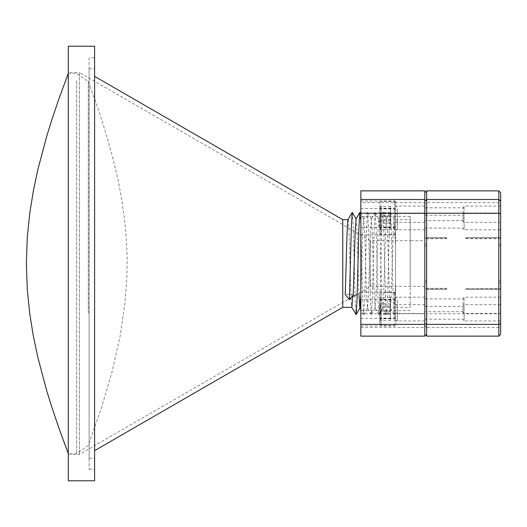 <?xml version="1.0" encoding="UTF-8"?>
<svg xmlns="http://www.w3.org/2000/svg" width="527" height="527" viewBox="0 0 527 527"><rect width="100%" height="100%" fill="white"/><g stroke="black" fill="none" stroke-linecap="round" stroke-linejoin="round"><path stroke-width="0.4" stroke-dasharray="2.63 1.98" d="M89.109 458.306L89.109 68.694L89.109 458.306L94.596 458.306L94.596 68.694L94.596 458.306M89.109 68.694L94.596 68.694M89.109 57.733L89.109 469.267L89.109 57.733L94.596 57.733L94.596 469.267L94.596 57.733M89.109 469.267L94.596 469.267M94.596 76.362L94.596 450.638L94.596 76.362M68.279 72.535L68.279 454.465L68.279 72.535L79.425 72.535L79.425 454.465L79.425 72.535L370.626 240.655L410.19 240.655L410.19 286.345L410.19 240.655L410.19 286.345L410.19 240.655L424.815 240.655L424.815 286.345L424.815 240.655M68.279 454.465L79.425 454.465L353.182 296.411M424.815 286.345L370.626 286.345L370.626 240.655L370.626 286.345L357.214 294.086M352.78 295.575L352.82 294.514L345.211 294.514M348.011 219.687L348.064 219.64C349.335 216.933 350.6 310.067 351.871 307.36L351.845 307.36M395.573 219.64L395.573 307.36L395.573 219.64L410.19 219.64L410.19 307.36L410.19 219.64M395.573 307.36L410.19 307.36M352.332 212.374L353.235 227.321L355.139 299.679L356.048 314.626M359.941 212.374L360.85 227.321L362.754 299.679L363.656 314.626L364.658 299.679L366.561 227.321L367.51 212.335L368.465 227.321L370.369 299.679L371.272 314.626L372.273 299.679L374.177 227.321L375.125 212.335L376.08 227.321L377.984 299.679L378.887 314.626L379.888 299.679L381.792 227.321L382.74 212.335L383.696 227.321L385.599 299.679L386.502 314.626L387.503 299.679L389.4 227.321L390.355 212.335L391.304 227.321L393.208 299.679L394.117 314.626L395.573 283.743L395.573 312.267L394.209 314.626M356.041 218.975L357.042 231.979L358.88 293.124M360.85 294.975L362.754 231.979L363.755 218.975L364.658 231.979L366.561 295.021L367.563 308.025L368.465 295.021L370.369 231.979L371.37 218.975L372.273 231.979L374.177 295.021L375.178 308.025L376.08 295.021L377.984 231.979L378.933 218.929L379.888 231.979L381.792 295.021L382.793 308.025L383.696 295.021L385.599 231.979L386.548 218.929L387.503 231.979L389.4 295.021L390.408 308.025L391.304 295.021L393.208 231.979L394.11 218.975L395.573 245.865L395.573 216.439L394.11 218.975M395.573 245.865L395.573 308.545L395.573 245.865M342.761 307.36L342.761 219.64M68.279 480.782L68.279 46.218M94.596 480.782L94.596 46.218M353.235 295.021L352.82 294.514M360.85 215.22L360.85 201.044L360.85 215.22M395.573 215.22L395.573 201.044L395.573 215.22M360.85 306.319L360.85 292.142L360.85 306.319M395.573 306.319L395.573 292.142L395.573 306.319M360.85 313.815L360.85 299.639L360.85 313.815M395.573 313.815L395.573 299.639L395.573 313.815M360.85 222.717L360.85 208.54L360.85 222.717M395.573 222.717L395.573 208.54L395.573 222.717M360.85 267.143L360.85 216.386L360.85 267.143M410.19 267.143L410.19 216.386L410.19 267.143M395.573 221.07L395.573 206.07L395.573 221.07M424.815 222.328L424.815 206.07L424.815 222.335L395.573 222.335M395.573 312.168L395.573 297.169L395.573 312.168M424.815 313.427L424.815 297.169L424.815 313.433L395.573 313.433M424.815 190.866L424.815 336.134M360.85 190.866L360.85 202.625L424.815 202.625M360.85 202.625L360.85 313.769L424.815 313.769M360.85 313.769L360.85 327.511L424.815 327.511M360.85 327.511L360.85 336.134M88.272 313.097L88.272 81.56L88.272 313.097M68.279 315.311L68.279 73.444L68.279 315.311M76.685 80.644L76.685 453.556L76.685 80.644M500.65 313.427L500.65 297.169L500.65 313.433L464.103 313.433L464.103 320.93L464.103 297.169L464.103 313.433L464.103 304.672L464.103 313.427L463.055 311.701L463.055 298.908L463.055 311.701L424.815 311.701L424.815 298.908L424.815 311.701M463.055 313.288L463.055 306.398L463.055 313.288M500.65 222.328L500.65 206.07L500.65 222.335L464.103 222.335L464.103 229.831L464.103 206.07L464.103 222.335L464.103 213.573L464.103 222.328L463.055 220.602L463.055 207.809L463.055 220.602L424.815 220.602L424.815 207.809L424.815 220.602M463.055 222.196L463.055 215.299L463.055 222.196M424.815 312.3L424.815 319.191L424.815 312.3M424.815 221.202L424.815 228.092L424.815 221.202M426.639 238.678L446.738 238.678L446.738 237.585L426.639 237.585L426.639 289.415L426.639 237.585M446.738 238.678L446.738 237.585M426.639 288.322L446.738 288.322L446.738 289.415L426.639 289.415M446.738 288.322L446.738 289.415M424.815 289.442L424.815 237.532L424.815 289.442L446.738 289.442L424.815 289.468M500.65 288.572L500.65 237.532L500.65 288.572L465.927 288.572L498.825 288.322L498.825 237.585L465.927 237.585L465.927 238.678L465.927 237.585M465.927 238.678L498.825 238.678L498.825 289.415L465.927 289.415L465.927 288.322M465.927 288.572L465.927 289.415M426.639 336.134L426.639 327.511L498.825 327.511L498.825 336.134M424.815 203.521L424.815 334.256L424.815 192.744L424.815 203.521L426.639 202.625L498.825 202.625L498.825 313.769L426.639 313.769L426.639 190.866M500.65 334.256L500.65 192.744M498.825 190.866L498.825 202.625L500.65 203.521M500.65 313.157L498.825 313.769L498.825 327.511L500.65 325.745M424.815 325.745L426.639 327.511L426.639 313.769L424.815 313.157M498.825 288.322L498.825 289.415M498.825 238.678L498.825 237.585M395.573 213.824L395.573 233.211L395.573 213.824L395.573 229.555L395.573 213.843L397.398 213.843L397.398 229.555L397.398 213.843M394.295 230.451L394.295 208.909L394.295 230.451M379.855 229.574L379.855 210.187L379.855 233.211L379.855 213.455L379.855 229.943L380.962 226.584L379.855 223.573L379.855 215.688L380.764 214.364L379.855 213.81L379.855 227.71L380.764 229.028L379.855 229.588L390.566 229.588L390.566 213.81L390.566 229.588M381.133 212.948L381.133 234.489L381.133 212.948M390.566 215.688L379.855 215.688M390.566 213.81L379.855 213.81M390.566 219.818L379.855 219.818M390.566 227.71L379.855 227.71M390.566 223.573L379.855 223.573M395.573 206.327L395.573 225.714L395.573 206.327M394.295 222.954L394.295 201.413L394.295 222.954M379.855 222.078L379.855 202.691L379.855 222.078M381.133 205.451L381.133 226.999L381.133 205.451M379.855 219.845L379.855 205.958L379.855 219.845M380.962 219.087L379.855 216.083L379.855 208.191L380.764 206.874L379.855 206.314L379.855 220.214L380.764 221.538L379.855 222.091L380.962 219.087M397.398 208.83L397.398 222.065L397.398 208.83M390.566 216.083L390.566 206.314L390.566 222.091L390.566 216.083L379.855 216.083M390.566 208.191L379.855 208.191M390.566 206.314L379.855 206.314M390.566 212.328L379.855 212.328M390.566 220.214L379.855 220.214M390.566 222.091L379.855 222.091M395.573 297.426L395.573 316.813L395.573 297.426M394.295 314.052L394.295 292.511L394.295 314.052M379.855 313.176L379.855 293.789L379.855 313.176M381.133 296.549L381.133 318.091L381.133 296.549M379.855 310.943L379.855 297.057L379.855 324.309L379.855 304.553L379.855 318.809L380.764 320.126L379.855 320.686L380.962 317.682L379.855 314.672L379.855 306.786L380.764 305.462L379.855 304.909L379.855 310.917L390.566 310.917L390.566 320.686L390.566 310.917M380.962 310.186L379.855 307.182L379.855 299.29L380.764 297.972L379.855 297.412L379.855 311.312L380.764 312.636L379.855 313.19L380.962 310.186M397.398 299.922L397.398 313.157L397.398 299.922M390.566 307.182L390.566 297.412L390.566 313.19L390.566 307.182L379.855 307.182M390.566 299.29L379.855 299.29M390.566 297.412L379.855 297.412M390.566 303.427L379.855 303.427M390.566 311.312L379.855 311.312M390.566 313.19L379.855 313.19M395.573 304.922L395.573 324.309L395.573 304.922L395.573 320.653L395.573 304.935L397.398 304.935L397.398 320.653L397.398 304.935M394.295 321.549L394.295 300.001L394.295 321.549M381.133 304.046L381.133 325.587L381.133 304.046M390.566 306.786L379.855 306.786M390.566 304.909L379.855 304.909M390.566 318.809L379.855 318.809M390.566 320.686L379.855 320.686M390.566 314.672L379.855 314.672M426.639 282.88L424.815 282.88M446.738 288.572L424.815 288.572M426.639 280.898L424.815 280.898M500.65 280.898L498.825 280.898M500.65 244.12L498.825 244.12M426.639 244.12L424.815 244.12M446.738 237.558L424.815 237.558L446.738 237.532M446.738 238.428L424.815 238.428M426.639 246.102L424.815 246.102M500.65 246.102L498.825 246.102M500.65 282.88L498.825 282.88M500.65 289.442L465.927 289.442L500.65 289.468M500.65 237.558L465.927 237.558L500.65 237.532M500.65 238.428L465.927 238.428M363.656 314.626L360.85 309.771M367.464 212.374L363.65 218.975M371.272 314.626L367.457 308.025M375.079 212.374L371.265 218.975M378.887 314.626L375.072 308.025M382.694 212.374L378.88 218.975M386.502 314.626L382.688 308.025M390.309 212.374L386.495 218.975M394.117 314.626L390.303 308.025M363.755 218.975L360.85 213.942M367.563 308.025L363.749 314.626M371.37 218.975L367.556 212.374M375.178 308.025L371.364 314.626M378.985 218.975L375.171 212.374M382.793 308.025L378.979 314.626M386.601 218.975L382.786 212.374M390.408 308.025L386.594 314.626M394.216 218.975L390.402 212.374M395.573 201.044L360.85 201.044M395.573 292.142L360.85 292.142M395.573 299.639L360.85 299.639M395.573 208.54L360.85 208.54M410.19 216.386L360.85 216.386M424.815 213.567L395.573 213.567M424.815 304.665L395.573 304.665M424.815 297.169L395.573 297.169M424.815 206.07L395.573 206.07M424.815 320.93L395.573 320.93M424.815 229.831L395.573 229.831M410.19 310.614L360.85 310.614M395.573 234.858L360.85 234.858M395.573 325.956L360.85 325.956M395.573 318.46L360.85 318.46M395.573 227.361L360.85 227.361M68.279 73.444L76.685 73.444L88.272 81.56C99.188 110.156 108.266 139.312 115.499 169.042C123.035 199.358 127.402 236.794 127.132 263.5L126.895 276.603L125.143 301.773L120.149 336.002L112.113 371.568L101.849 406.574L88.272 445.44L76.685 453.556L68.279 453.556M424.815 319.191L463.055 319.191L464.103 320.93L500.65 320.93M424.815 228.092L463.055 228.092L464.103 229.831L500.65 229.831M500.65 213.567L464.103 213.567L463.055 215.299L424.815 215.299M500.65 304.665L464.103 304.665L463.055 306.398L424.815 306.398M500.65 206.07L464.103 206.07L463.055 207.809L424.815 207.809M500.65 297.169L464.103 297.169L463.055 298.908L424.815 298.908M395.573 210.187L394.295 208.909L381.133 208.909L379.855 210.187M395.573 229.555L397.398 229.555M379.855 233.211L381.133 234.489L394.295 234.489L395.573 233.211M380.764 214.364L379.855 213.455M380.764 229.034L379.855 229.943M395.573 202.691L394.295 201.413L381.133 201.413L379.855 202.691M395.573 206.347L397.398 206.347M395.573 222.065L397.398 222.065M379.855 225.714L381.133 226.999L394.295 226.999L395.573 225.714M380.764 206.874L379.855 205.958M380.764 221.538L379.855 222.447M395.573 293.789L394.295 292.511L381.133 292.511L379.855 293.789M395.573 297.445L397.398 297.445M395.573 313.157L397.398 313.157M379.855 316.813L381.133 318.091L394.295 318.091L395.573 316.813M380.764 297.966L379.855 297.057M380.764 312.636L379.855 313.545M395.573 301.286L394.295 300.001L381.133 300.001L379.855 301.286M395.573 320.653L397.398 320.653M379.855 324.309L381.133 325.587L394.295 325.587L395.573 324.309M380.764 305.462L379.855 304.553M380.764 320.126L379.855 321.042"/><path stroke-width="0.79" d="M94.596 76.362L342.761 219.64L342.761 307.36L94.596 450.638M68.279 46.218L68.279 480.782L94.596 480.782L94.596 46.218L68.279 46.218M357.214 294.086L353.182 296.411M342.761 307.36L351.871 307.36L352.78 295.575M351.819 307.313L356.133 314.626L357.042 299.679L358.946 227.321L359.855 212.374L356.041 218.975L355.139 231.979L353.235 295.021L349.427 299.679L345.211 294.514C346.16 269.389 347.115 217.618 348.064 219.64L342.761 219.64M349.427 299.679L351.331 227.321L352.24 212.374L356.147 218.975M359.855 212.374L360.85 213.942M358.88 293.124L359.842 308.025L360.85 294.975M424.815 324.375L424.815 336.134L360.85 336.134L360.85 324.375L424.815 324.375L424.815 190.866L360.85 190.866L360.85 199.489L424.815 199.489M360.85 324.375L360.85 213.231L424.815 213.231M360.85 213.231L360.85 199.489M498.825 190.866L426.639 190.866L426.639 199.489L498.825 199.489L498.825 190.866L500.65 192.744L500.65 323.479L498.825 324.375L498.825 213.231L426.639 213.231L426.639 324.375L498.825 324.375L498.825 336.134L426.639 336.134L424.815 334.256M500.65 323.479L500.65 334.256L498.825 336.134M500.65 213.843L498.825 213.231L498.825 199.489L500.65 201.255M424.815 201.255L426.639 199.489L426.639 213.231L424.815 213.843M424.815 323.479L426.639 324.375L426.639 336.134M424.815 192.744L426.639 190.866M352.24 212.374L348.011 219.687M360.85 309.771L359.842 308.025M359.948 308.025L356.133 314.626M68.279 73.444L59.116 98.299L51.613 120.479L46.692 136.381L37.878 169.483L33.418 190.543L29.822 212.763L27.299 237.091L26.35 263.487L27.299 289.909L29.822 314.237L33.418 336.457L37.878 357.517L46.692 390.619L51.613 406.521L59.116 428.701L68.279 453.556"/></g></svg>
